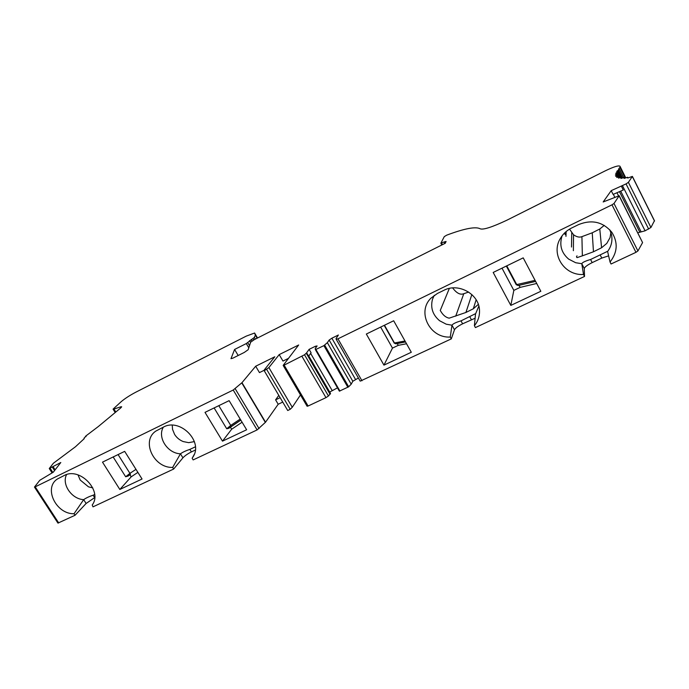 <?xml version="1.0" encoding="UTF-8"?>
<svg xmlns="http://www.w3.org/2000/svg" width="689" height="689" viewBox="0 0 689 689"><rect width="100%" height="100%" fill="white"/><g stroke="black" fill="none" stroke-linecap="round" stroke-linejoin="round"><path stroke-width="1.03" d="M449.349 288.415L440.237 310.498L440.581 310.972C442.932 315.097 445.8 317.491 449.176 318.163L465.902 312.47L473.317 308.793L478.312 304.383M468.649 292.05L463.783 293.703L455.713 316.165M463.783 293.703C460.304 295.142 456.592 293.213 452.664 287.933M493.186 272.448L523.209 257.867L540.831 291.283L510.816 305.408L493.186 272.448M366.333 334.036L393.677 320.764L411.299 352.26L383.945 365.136L366.333 334.036M288.45 358.375L282.972 361.062L279.191 354.611L268.882 367.573L264.24 370.751L264.352 369.795L274.799 356.781L255.688 366.221L259.46 372.594L264.3 370.226M205.003 412.366L229.127 400.653L246.636 429.772L222.487 441.141L205.003 412.366M240.203 419.076L230.729 425.423L231.134 426.603L228.834 428.291L226.733 428.773L214.279 408.198L214.882 407.569M135.974 469.347L129.92 473.352L130.436 474.428L128.12 476.082L125.665 476.762L113.306 457.212L114.012 456.549M300.473 394.952L292.274 407.259L290.207 409.3L287.726 410.515L264.275 370.777M115.812 412.022L113.952 409.033L120.833 406.82L121.669 406.76L120.592 408.052L98.269 426.577L85.703 436.094L86.073 436.559M619.954 166.195L625.741 177.805L619.954 166.195C618.455 165.282 613.451 166.876 604.951 171.001L506.691 220.299C491.998 227.198 483.161 230.023 480.173 228.782C475.643 226.371 464.489 228.49 446.713 235.156L444.276 236.628L440.891 243.174L444.112 241.968L444.913 243.432M654.395 220.816L650.941 227.491L645.085 230.824L637.816 232.787M361.966 380.767L337.954 338.824L611.996 204.822L614.002 203.488L619.196 195.728L642.579 242.588L637.936 250.96L635.964 252.32L611.057 263.999L610.041 262.018L607.569 251.33L590.576 259.495C585.245 261.045 582.317 262.457 581.792 263.715L583.505 274.472L584.522 276.444L475.419 327.585L474.402 325.716L475.539 313.676L461.001 320.867C456.023 322.297 453.009 323.744 451.967 325.199L450.27 337.05L451.286 338.893L360.192 381.146L336.232 339.315M608.62 255.852L601.79 258.082L592.187 262.621C587.364 265.024 584.737 267.005 584.289 268.555L584.522 276.444M475.117 318.223L462.612 323.813C458.159 326.043 455.446 328.024 454.473 329.773L451.286 338.893M351.201 384.169L327.344 342.666L323.89 345.645L315.416 349.676L339.384 391.154L348.66 386.796L351.201 384.169L352.82 381.267L358.392 378.011M329.712 392.041L337.481 387.855M328.455 395.994L304.521 354.775L284.135 365.136L308.095 406.019L325.975 397.639L328.455 395.994L330.539 393.471L308.801 355.998M308.095 406.019L307.096 406.234L283.153 365.403L298.664 344.991L279.191 354.611M280.139 397.665L275.591 399.835L278.192 404.245L282.748 402.083M278.192 404.245L265.549 422.193L257.118 429.919L193.153 459.907L192.145 458.271L194.281 454.387M195.323 450.063L191.404 451.915C187.675 453.784 184.85 455.756 182.929 457.815L173.662 469.037L92.998 506.854L92.214 504.994C102.928 491.042 79.881 466.694 64.18 475.513L57.531 478.933C43.218 487.7 56.007 514.278 74.042 513.736L75.032 515.277L57.945 523.106L34.459 487.063L35.199 486.847L58.703 522.934M94.694 497.587L86.116 503.47L75.032 515.277M257.531 337.998L254.603 333.02L246.266 336.12L136.034 392.075C130.075 395.202 125.2 398.345 121.393 401.489L113.074 409.12L115.201 412.522M113.952 409.033L113.074 409.12M254.603 333.02L255.352 335.138L254.336 337.455L246.292 343.561L234.587 349.461L230.996 358.668L232.891 358.151L244.268 352.441L248.178 349.711L250.65 342.175L254.396 339.582L361.596 285.375M444.112 241.968L446.084 241.486L445.266 243.26L361.536 285.272M85.858 436.223L83.998 438.238L84.256 438.635L75.471 446.756L53.406 463.223L49.255 468.52L60.804 462.526L53.294 472.189L39.807 480.267L34.459 487.063M309.111 349.357L306.631 352.785L308.629 356.23L311.092 352.777L309.111 349.357L315.502 346.222L316.13 347.316M619.196 195.728L603.176 201.963L611.203 190.655L626.06 183.903L648.65 229.093M268.882 367.573L292.274 407.259M275.591 399.835L278.787 395.383M53.148 466.78L55.008 469.665L55.439 469.424M611.203 190.655L613.098 194.419L623.287 190L621.392 186.211M255.688 366.221L241.977 382.679L233.218 390.026L35.199 486.847M619.988 166.282L620.16 167.022L618.558 169.124L619.463 169.201L616.733 171.397L618.085 171.328L615.716 173.378L617.361 173.18L615.363 175.058L617.318 174.722L615.699 176.41L617.973 175.936L616.741 177.452L619.325 176.815L618.489 178.132L621.392 177.331L620.944 178.451L624.165 177.486L624.105 178.399L627.645 177.262L627.378 177.874L627.963 177.96L632.381 176.393L628.394 182.335L626.06 183.903M620.694 191.12L641.149 231.909M619.454 191.663L639.711 232.021M616.974 192.739L618.472 195.719M613.339 194.315L614.7 197.028M234.587 349.461L238.179 355.498M255.352 335.138L257.152 338.187M337.954 338.824L336.215 339.298L336.043 338.618L338.368 335.009L331.865 338.204L355.49 379.381M195.392 446.825L189.854 449.392C185.832 450.718 182.697 452.191 180.449 453.801L172.663 467.418L173.662 469.037M94.651 494.547L93.118 495.21C89.32 496.45 86.168 497.932 83.662 499.646L74.042 513.736M304.521 354.775L306.235 353.207L330.091 394.323M327.344 342.666L329.153 340.047L352.82 381.267M329.153 340.047L331.865 338.204M339.384 391.154L315.407 349.667L315.217 348.6L317.104 345.947L315.502 346.222M604.236 225.381L599.783 229.006L592.239 232.796L581.912 236.646L582.36 255.843L593.462 251.769L601.583 247.756L606.794 243.398L610.032 237.627L610.91 232.486M610.041 262.018C617.559 252.363 618.154 242.442 611.815 232.262C602.944 221.858 591.894 219.291 578.665 224.562L571.612 228.007C566.84 230.384 563.128 233.786 560.484 238.222C550.365 254.095 564.317 275.841 583.505 274.472M502.005 268.159L513.839 290.379L510.816 305.408M513.839 290.379L520.143 287.382L536.714 283.48M474.402 325.716C477.985 321.324 479.682 316.285 479.501 310.601C479.38 294.237 458.598 282.412 443.871 290.31L437.463 293.436L431.038 298.087C416.518 311.841 429.824 338.394 450.27 337.05M380.647 327.086L392.472 348.1L383.945 365.136M392.472 348.1L398.251 345.353L406.544 343.751M78.003 474.885L80.191 480.018L88.493 486.839L92.791 487.881M129.911 474.781L131.194 476.822L119.834 489.466L102.497 462.138L124.675 451.373L142.055 479.01L119.834 489.466M131.194 476.822L137.886 472.378M172.267 425.191L172.534 429.359L174.618 434.449C176.728 437.73 179.596 440.099 183.214 441.563L188.657 442.665L194.35 441.606M192.145 458.271L193.385 456.333C203.022 440.908 179.777 417.973 163.569 427.034L155.903 431.056C140.9 440.857 153.699 468.193 172.663 467.418M230.384 427.128L231.65 429.23L242.097 422.219M231.65 429.23L222.487 441.141M284.135 365.136L283.153 365.403M310.644 353.405L332.081 390.396M86.116 503.47L83.662 499.646C71.656 499.137 61.424 484.203 66.592 474.575M182.929 457.815L180.449 453.801C167.505 453.405 157.135 437.351 163.353 427.137M454.473 329.773L451.967 325.199L446.239 324.2L439.591 320.729C432.701 314.882 430.332 307.75 432.468 299.336L434.277 295.323M478.821 306.105L475.505 314.055M584.289 268.555L581.792 263.715L575.668 262.724L568.658 259.107C561.501 252.966 559.253 245.387 561.914 236.37L562.146 235.733M609.774 229.781L611.539 234.828C612.65 240.849 611.341 246.404 607.612 251.485M577.046 255.852C576.323 256.549 576.34 257.135 577.106 257.617L582.36 255.843M397.243 343.561L398.251 345.353M519.067 285.341L520.143 287.382M581.912 236.646C579.475 237.619 576.684 236.99 573.532 234.768L569.536 229.136M231.177 426.543L240.805 420.083M218.801 405.666L230.729 425.423L226.733 428.773M384.488 325.225L394.513 343.079L395.908 343.828L394.125 343.036L405.003 341.003M394.142 342.889L384.195 325.363M506.777 265.842L516.81 284.729L518.231 285.539L516.233 284.703L535.069 280.354M506.355 266.049L516.233 284.703L506.329 266.066M130.445 474.385L128.111 476.082M118.086 454.576L129.92 473.352L125.665 476.762M266.721 369.502L290.207 409.3M121.238 407.475L120.833 406.82M50.133 468.262L52.829 472.447M52.39 467.168L54.569 470.544M257.118 429.919L233.218 390.034M235.207 388.751L259.081 428.618M241.77 382.895L265.351 422.417M241.977 382.679L265.549 422.193M632.338 176.53L654.516 221.057M627.558 177.469L627.808 177.977M624.01 177.762L624.303 178.339M628.394 182.335L650.941 227.491M622.486 185.694L645.085 230.824M619.135 195.934L642.579 242.588M614.002 203.488L637.936 250.96M611.996 204.822L635.964 252.32M619.962 167.393L625.259 178.003M618.541 170.002L622.503 177.926M617.292 172.052L620.083 177.624M616.698 173.817L617.129 174.67M616.784 175.282L617.163 176.048M617.542 176.418L617.904 177.142M619.006 177.219L619.342 177.9M621.159 177.676L621.478 178.305M620.16 167.022L625.578 177.874M441.537 243.071L442.416 244.698M440.934 243.251L441.864 244.974M325.975 397.639L301.989 356.402M590.576 259.495L592.187 262.621M600.231 255.025L601.79 258.082M461.001 320.867L462.612 323.813M469.812 316.794L471.379 319.679M189.854 449.392L191.404 451.915M93.118 495.21L94.66 497.613M324.674 345.137L348.66 386.796M323.89 345.645L347.885 387.304M315.932 349.538L339.918 391.042M592.239 232.796L593.462 251.769M599.783 229.006L601.583 247.756M471.862 294.556L465.902 312.47M476.142 299.775L473.317 308.793M194.246 441.296L193.824 441.813M246.292 343.561L248.798 347.807M247.721 342.614L249.513 345.645M249.547 340.599L250.589 342.364M252.019 340.977L251.132 339.488M252.966 338.445L253.81 339.884M254.336 337.455L255.309 339.117M573.532 234.768L573.377 250.693M571.741 232.555L571.5 247.032M566.16 231.538L565.962 236.387M565.161 232.417L565.066 234.656M240.823 420.109L228.826 428.282M405.528 341.942L395.908 343.828M535.62 281.396L518.231 285.539M264.24 370.751L287.726 410.515M49.255 468.52L52.071 472.869M85.643 436.24L85.927 436.688M632.381 176.393L654.541 220.893M627.645 177.262L627.989 177.951M624.165 177.486L624.553 178.262M619.463 169.201L623.614 177.512M618.085 171.328L621.065 177.306M617.361 173.18L619.153 176.763M617.318 174.722L617.904 175.893M617.973 175.936L618.472 176.935M619.325 176.815L619.79 177.745M621.392 177.331L621.814 178.184M440.891 243.234L441.838 244.983M360.192 381.146L336.215 339.298"/></g></svg>
